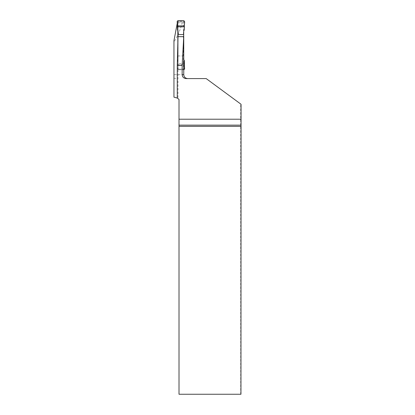 <?xml version="1.0" encoding="UTF-8"?>
<svg xmlns="http://www.w3.org/2000/svg" width="415" height="415" viewBox="0 0 415 415"><rect width="100%" height="100%" fill="white"/><g stroke="black" fill="none" stroke-linecap="round" stroke-linejoin="round"><path stroke-width="0.31" stroke-dasharray="2.08 1.56" d="M183.871 20.75L183.238 21.414L183.7 22.099A0.737 0.737 -90.3 0 0 182.963 21.362L178.798 21.362A0.737 0.737 -90.3 0 0 178.061 22.099L178.061 68.418L178.061 68.039L177.158 68.989L177.895 69.767L183.871 69.767L182.963 69.155A0.737 0.737 -90.3 0 0 183.7 68.418L183.7 31.021M183.752 59.589L183.7 36.67M183.7 59.495L183.7 68.418L183.238 69.103M178.798 69.155L182.963 69.155L178.798 69.155A0.737 0.737 -90.3 0 1 178.061 68.418L178.798 69.155M178.061 68.039L178.061 36.67M178.061 31.021L178.061 22.099L178.798 21.362L183.238 21.414M183.7 55.958L178.061 55.958M177.47 60.59L178.061 59.495M177.423 61.736L177.366 63.677L183.757 63.677L177.999 63.677L177.988 36.67M184.307 60.606L183.7 60.787M184.602 68.989L183.7 68.039M177.828 48.571L178.004 69.767L178.004 64.647L183.762 64.647L177.413 64.647L177.366 63.677M177.413 64.647L177.267 67.152M177.895 69.767L178.528 69.103M177.459 60.606L178.061 60.787M184.307 29.911L183.7 29.724M184.602 21.528L183.7 22.477M177.895 20.75L178.528 21.414M177.459 29.911L178.061 29.724M177.158 21.528L178.061 22.477M183.383 22.711L177.283 22.711L183.383 22.711L183.383 69.155L183.762 69.767L178.004 69.767L178.004 98.407M177.267 98.049L177.786 98.189L177.267 98.049M177.828 22.711L177.828 30.586M178.004 64.647L177.999 63.677M183.762 74.664L173.947 74.664L173.947 41.982C177.843 35.721 180.587 29.299 182.185 22.711M173.947 41.982L173.947 40.701M173.947 74.664L173.947 97.162L177.786 98.189L179.01 99.413L179.01 394.25L240.679 394.25L240.679 103.994L241.053 104.269M240.679 103.994L206.188 78.585L186.112 78.585M173.947 78.16L175.856 78.585M240.949 394.25L240.679 394.25M183.383 69.155L177.828 69.155M183.684 69.155L177.968 69.155M183.736 55.958L177.988 55.958"/><path stroke-width="0.62" d="M183.7 36.67L183.7 31.021L184.307 29.911L184.4 26.84L177.366 26.84L177.459 29.911L178.061 31.021L178.061 36.67M183.7 34.559L178.061 34.559M177.423 61.736L177.47 60.59M183.757 63.677L183.736 36.67L182.154 65.435L182.154 74.664L183.762 74.664L183.757 63.677L184.4 63.677L184.307 60.606L183.752 59.589M183.762 64.647L184.348 64.647L184.602 68.989L183.871 69.767M184.348 64.647L184.4 63.677M177.267 67.152L177.267 69.414M177.366 26.84L177.413 25.87L184.348 25.87L184.4 26.84M184.348 25.87C184.078 24.257 185.417 21.684 183.871 20.75L177.475 20.885C177.163 22.462 177.143 24.122 177.413 25.87L184.348 25.87L184.602 21.528L183.871 20.75L177.895 20.75L177.158 21.528L177.413 25.87M182.154 65.435L177.267 65.435L177.267 98.049L173.947 97.162L173.947 40.701L177.163 23.748M177.828 30.586L177.828 48.571M177.267 65.435L177.988 36.67L183.736 36.67M177.267 98.049L179.01 99.413L179.01 119.219L241.053 119.219L241.053 104.269L206.188 78.585L186.112 78.585C183.715 78.357 182.398 77.055 182.154 74.664M240.949 126.373L179.01 126.373L179.01 394.25L240.949 394.25L241.053 119.219M179.01 126.373L179.01 125.148L240.954 125.148M179.01 119.219L179.01 125.148M183.762 74.664C183.995 77.045 185.303 78.352 187.684 78.585"/></g></svg>
